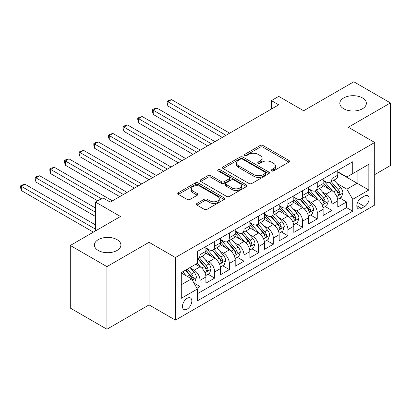 <?xml version="1.0" encoding="UTF-8"?>
<svg xmlns="http://www.w3.org/2000/svg" width="411" height="411" viewBox="0 0 411 411"><rect width="100%" height="100%" fill="white"/><g stroke="black" fill="none" stroke-linecap="round" stroke-linejoin="round"><path stroke-width="0.62" d="M271.589 170.925A1.423 0.822 0 0 0 273.603 170.925L288.882 162.104A2.034 1.176 0 0 0 289.478 161.271A2.034 1.176 0 0 0 288.882 160.439L262.994 145.494A2.034 1.176 0 0 0 260.117 145.494L244.838 154.32A1.423 0.822 0 0 0 244.417 154.901A1.423 0.822 0 0 0 244.838 155.481A1.423 0.822 0 0 0 246.852 155.481L248.825 154.341A6.509 3.756 0 0 1 258.031 154.341L260.189 155.584A6.509 3.756 0 0 1 262.095 158.24A6.509 3.756 0 0 1 260.189 160.896L258.211 162.042A1.423 0.822 0 0 0 257.795 162.622A1.423 0.822 0 0 0 258.211 163.203A1.423 0.822 0 0 0 260.225 163.203L262.203 162.062A6.509 3.756 0 0 1 271.409 162.062L273.567 163.306A6.509 3.756 0 0 1 275.473 165.962A6.509 3.756 0 0 1 273.567 168.623L271.589 169.764A1.423 0.822 0 0 0 271.168 170.344A1.423 0.822 0 0 0 271.589 170.925L271.589 169.764M117.037 239.634A13.26 7.655 0 0 0 102.586 237.974A13.26 7.655 0 0 0 94.396 245.048A13.26 7.655 0 0 0 98.28 250.463A13.26 7.655 0 0 0 112.732 252.123A13.26 7.655 0 0 0 120.921 245.048A13.26 7.655 0 0 0 117.037 239.634M362.466 97.936A13.26 7.655 0 0 0 348.009 96.277A13.26 7.655 0 0 0 339.825 103.351A13.26 7.655 0 0 0 343.709 108.766A13.26 7.655 0 0 0 358.161 110.425A13.26 7.655 0 0 0 366.35 103.351A13.26 7.655 0 0 0 362.466 97.936M187.149 309.129A6.633 3.827 120 0 0 191.48 303.287A6.633 3.827 120 0 0 190.463 297.97A6.633 3.827 120 0 0 187.149 298.299A6.633 3.827 120 0 0 182.818 304.145A6.633 3.827 120 0 0 183.83 309.457A6.633 3.827 120 0 0 187.149 309.129M196.977 203.455A2.034 1.176 0 0 0 196.381 204.282A2.034 1.176 0 0 0 196.977 205.115L204.241 209.307A2.034 1.176 0 0 0 207.118 209.307L224.087 199.51A2.034 1.176 0 0 0 224.683 198.677A2.034 1.176 0 0 0 224.087 197.85L198.2 182.9A2.034 1.176 0 0 0 195.323 182.9L178.353 192.702A2.034 1.176 0 0 0 177.758 193.53A2.034 1.176 0 0 0 178.353 194.362L187.128 199.427A2.034 1.176 0 0 0 190.005 199.427L197.265 195.235A2.034 1.176 0 0 0 197.861 194.403A2.034 1.176 0 0 0 197.265 193.571L192.913 191.058A5.441 3.139 0 0 1 191.321 188.839A5.441 3.139 0 0 1 194.68 185.936A5.441 3.139 0 0 1 200.609 186.62L217.655 196.458A5.441 3.139 0 0 1 219.248 198.677A5.441 3.139 0 0 1 215.888 201.58A5.441 3.139 0 0 1 209.959 200.902L207.118 199.263A2.034 1.176 0 0 0 204.241 199.263L196.977 203.455L196.977 205.115M374.698 174.624L390.45 165.53L390.45 102.93L353.82 81.779L303.637 110.754L278.725 96.374L271.399 100.603L278.725 104.831L110.225 202.114L102.899 197.886L95.568 202.114L95.568 230.879M106.927 266.621L106.927 329.221L149.049 304.9L149.049 242.3L106.927 266.621L70.296 245.47L120.48 216.499L95.568 202.114M149.049 242.3L175.425 257.527L374.698 142.478L374.698 205.079L175.425 320.128L175.425 257.527M390.45 102.93L348.323 127.251L374.698 142.478M248.968 183.486A2.034 1.176 0 0 0 251.845 183.486L268.82 173.683A2.034 1.176 0 0 0 269.416 172.856A2.034 1.176 0 0 0 268.82 172.024L242.932 157.079A2.034 1.176 0 0 0 240.055 157.079L223.081 166.876A2.034 1.176 0 0 0 222.485 167.709A2.034 1.176 0 0 0 223.081 168.536L248.968 183.486M218.688 171.233A1.423 0.822 0 0 1 220.137 171.433L220.137 169.743L246.456 184.935A2.034 1.176 0 0 1 247.052 185.767A2.034 1.176 0 0 1 246.456 186.599L229.482 196.396A2.034 1.176 0 0 1 226.605 196.396L200.717 181.451L200.717 179.787A2.034 1.176 0 0 0 200.121 180.619A2.034 1.176 0 0 0 200.717 181.451M200.717 179.787L207.981 175.595A2.034 1.176 0 0 1 210.858 175.595L221.354 181.657A2.034 1.176 0 0 0 224.231 181.657L229.05 178.877A2.034 1.176 0 0 0 229.646 178.045A2.034 1.176 0 0 0 229.05 177.213L218.123 170.904A1.423 0.822 0 0 1 217.702 170.324A1.423 0.822 0 0 1 218.58 169.563A1.423 0.822 0 0 1 220.137 169.743M106.927 329.221L70.296 308.07L70.296 245.47M197.003 288.296L200.044 286.544L193.961 283.03M190.504 268.09L194.182 270.217A8.287 4.783 60 0 1 200.044 280.369L205.901 276.983L205.901 283.158L214.696 278.083L208.028 274.235M205.156 259.634L208.834 261.756A8.287 4.783 60 0 1 214.696 271.907L220.553 268.522L220.553 274.697L229.348 269.621L222.68 265.773M219.808 251.172L223.486 253.294A8.287 4.783 60 0 1 229.348 263.446L235.21 260.065L235.21 266.241L244 261.165L237.332 257.317M234.46 242.711L238.139 244.838A8.287 4.783 60 0 1 244 254.99L249.862 251.604L249.862 257.779L258.653 252.703L251.984 248.855M249.112 234.255L252.791 236.376A8.287 4.783 60 0 1 258.653 246.528L264.514 243.142L264.514 249.323L273.305 244.247L266.636 240.394M263.764 225.793L267.443 227.92A8.287 4.783 60 0 1 273.305 238.072L279.167 234.686L279.167 240.861L287.957 235.786L281.288 231.938M278.417 217.337L282.095 219.459A8.287 4.783 60 0 1 287.957 229.61L293.819 226.225L293.819 232.4L302.609 227.324L295.941 223.476M293.069 208.875L296.747 210.997A8.287 4.783 60 0 1 302.609 221.149L308.471 217.768L308.471 223.944L317.261 218.868L310.593 215.015M307.721 200.414L311.399 202.541A8.287 4.783 60 0 1 317.261 212.693L323.123 209.307L323.123 215.482L331.913 210.406L331.913 204.231A8.287 4.783 -120 0 0 326.051 194.079L322.373 191.958M325.245 206.558L331.913 210.406M205.901 276.983A8.287 4.783 -120 0 0 200.044 266.831L195.646 264.294M220.553 268.522A8.287 4.783 -120 0 0 214.696 258.37L205.634 253.14M235.21 260.065A8.287 4.783 -120 0 0 229.348 249.914L220.286 244.679M249.862 251.604A8.287 4.783 -120 0 0 244 241.452L234.938 236.222M264.514 243.142A8.287 4.783 -120 0 0 258.653 232.996L249.59 227.761M279.167 234.686A8.287 4.783 -120 0 0 273.305 224.534L264.242 219.304M293.819 226.225A8.287 4.783 -120 0 0 287.957 216.073L278.894 210.843M308.471 217.768A8.287 4.783 -120 0 0 302.609 207.617L293.546 202.382M323.123 209.307A8.287 4.783 -120 0 0 317.261 199.155L308.199 193.925M364.588 196.026L361.367 197.886A6.422 3.709 120 0 0 357.169 203.548A6.422 3.709 120 0 0 358.156 208.696A6.422 3.709 120 0 0 361.367 208.377L364.588 206.517A6.422 3.709 120 0 0 368.785 200.856A6.422 3.709 120 0 0 367.799 195.708A6.422 3.709 120 0 0 364.588 196.026M181.287 284.766L191.541 278.843L197.403 288.995L197.403 300.837L352.72 211.167L352.72 199.325L346.858 189.173L337.025 183.496M197.403 288.995L181.287 298.299L181.287 272.585L197.403 263.276L197.403 251.434L352.72 161.764L352.72 173.606L368.837 164.302L368.837 190.021L352.72 199.325M205.901 247.884L208.834 249.575A8.287 4.783 60 0 0 212.98 249.986L218.837 246.6A8.287 4.783 -120 0 0 220.553 242.809L220.553 238.067M220.553 239.423L223.486 241.113A8.287 4.783 60 0 0 227.632 241.524L233.489 238.139A8.287 4.783 -120 0 0 235.21 234.347L235.21 229.61M235.21 230.961L238.139 232.657A8.287 4.783 60 0 0 242.285 233.068L248.141 229.682A8.287 4.783 -120 0 0 249.862 225.886L249.862 221.149M249.862 222.505L252.791 224.195A8.287 4.783 60 0 0 256.937 224.606L262.793 221.221A8.287 4.783 -120 0 0 264.514 217.429L264.514 212.693M264.514 214.044L267.443 215.734A8.287 4.783 60 0 0 271.589 216.145L277.451 212.764A8.287 4.783 -120 0 0 279.167 208.968L279.167 204.231M279.167 205.582L282.095 207.278A8.287 4.783 60 0 0 286.241 207.689L292.103 204.303A8.287 4.783 -120 0 0 293.819 200.506L293.819 195.77M293.819 197.126L296.747 198.816A8.287 4.783 60 0 0 300.893 199.227L306.755 195.841A8.287 4.783 -120 0 0 308.471 192.05L308.471 187.313M308.471 188.664L311.399 190.36A8.287 4.783 60 0 0 315.545 190.766L321.407 187.385A8.287 4.783 -120 0 0 323.123 183.589L323.123 178.852M197.403 293.731L346.565 207.617L346.565 201.945L337.775 207.021L337.775 200.845A8.287 4.783 -120 0 0 331.913 190.694L322.851 185.464M323.123 180.208L326.051 181.898A8.287 4.783 -120 0 0 330.197 182.309A8.287 4.783 -120 0 0 331.913 178.513L331.913 173.776M330.197 182.309L336.059 178.924A8.287 4.783 -120 0 0 337.775 175.132L337.775 170.39M200.044 249.914L200.044 254.65A8.287 4.783 60 0 1 198.323 258.442A8.287 4.783 60 0 1 197.403 258.781M198.323 258.442L204.185 255.061A8.287 4.783 -120 0 0 205.901 251.265L205.901 246.528M214.696 241.452L214.696 246.189A8.287 4.783 60 0 1 212.98 249.986M229.348 232.991L229.348 237.733A8.287 4.783 60 0 1 227.632 241.524M244 224.534L244 229.271A8.287 4.783 60 0 1 242.285 233.068M258.653 216.073L258.653 220.81A8.287 4.783 60 0 1 256.937 224.606M273.305 207.617L273.305 212.353A8.287 4.783 60 0 1 271.589 216.145M287.957 199.155L287.957 203.892A8.287 4.783 60 0 1 286.241 207.689M302.609 190.694L302.609 195.43A8.287 4.783 60 0 1 300.893 199.227M317.261 182.237L317.261 186.974A8.287 4.783 60 0 1 315.545 190.766M317.261 212.693L317.261 218.868M302.609 221.149L302.609 227.324M287.957 229.61L287.957 235.786M273.305 238.072L273.305 244.247M258.653 246.528L258.653 252.703M244 254.99L244 261.165M229.348 263.446L229.348 269.621M214.696 271.907L214.696 278.083M200.044 280.369L200.044 286.544M191.541 278.843L181.287 272.925M346.858 189.173L357.118 183.249L357.118 171.068L368.837 164.302M337.775 172.086L368.837 190.021M337.775 171.747L346.858 176.992L352.72 173.606M149.049 304.9L175.425 320.128M271.399 100.603L271.399 109.059M339.897 198.097L346.565 201.945M346.565 207.617L352.72 211.167M272.154 171.125L273.567 170.313A6.509 3.756 0 0 0 275.473 167.657L275.473 165.962M262.095 158.24L262.095 159.936A6.509 3.756 0 0 1 260.189 162.592L258.781 163.403M288.856 162.119L262.994 147.189A2.034 1.176 0 0 0 260.117 147.189L245.403 155.682M268.789 173.699L242.932 158.769A2.034 1.176 0 0 0 240.055 158.769L223.111 168.551M265.223 173.437A1.423 0.822 0 0 0 265.64 172.856A1.423 0.822 0 0 0 265.223 172.276L242.5 159.155A1.423 0.822 0 0 0 240.486 159.155L238.401 160.357A6.509 3.756 0 0 0 236.495 163.018A6.509 3.756 0 0 0 238.401 165.674L253.931 174.639A6.509 3.756 0 0 0 263.138 174.639L265.223 173.437L265.223 175.127A1.423 0.822 0 0 0 265.64 174.547L265.64 172.856M236.495 163.018L236.495 164.708A6.509 3.756 0 0 0 238.401 167.364L238.401 165.674M265.223 175.127L263.138 176.334A6.509 3.756 0 0 1 253.931 176.334L238.401 167.364M200.743 181.467L207.981 177.29L207.981 175.595M229.646 178.045L229.646 179.735A2.034 1.176 0 0 1 229.05 180.568L224.231 183.347A2.034 1.176 0 0 1 221.354 183.347L210.858 177.29A2.034 1.176 0 0 0 207.981 177.29M220.137 171.433L246.425 186.615M232.251 187.945A5.441 3.139 0 0 0 238.18 188.628A5.441 3.139 0 0 0 241.54 185.726A5.441 3.139 0 0 0 239.947 183.506L233.941 180.039A2.034 1.176 0 0 0 231.064 180.039L226.245 182.818A2.034 1.176 0 0 0 225.649 183.65A2.034 1.176 0 0 0 226.245 184.482L232.251 187.945L232.251 189.641A5.441 3.139 0 0 0 238.18 190.319A5.441 3.139 0 0 0 241.54 187.416L241.54 185.726M225.649 183.65L225.649 185.34A2.034 1.176 0 0 0 226.245 186.173L226.245 184.482M232.251 189.641L226.245 186.173M219.248 198.677L219.248 200.373A5.441 3.139 0 0 1 215.888 203.275A5.441 3.139 0 0 1 209.959 202.592L207.118 200.953A2.034 1.176 0 0 0 204.241 200.953L197.008 205.13M191.321 188.839L191.321 190.529A5.441 3.139 0 0 0 192.913 192.754L192.913 191.058M197.239 195.251L192.913 192.754M224.062 199.525L198.2 184.596A2.034 1.176 0 0 0 195.323 184.596L178.379 194.377M337.652 199.397L341.438 197.208L342.902 192.98A5.492 3.17 -120 0 0 340.765 187.822L334.071 180.075M332.73 191.233L324.788 182.037A15.854 9.15 -120 0 0 323.123 180.295M328.374 188.654L323.935 183.512A13.157 7.598 -120 0 0 323.123 182.628M229.641 133.169L171.541 99.632L167.878 101.743L167.878 105.976L222.315 137.402M329.452 182.607L336.224 190.447A5.492 3.17 60 0 1 338.181 194.228L338.577 194.881L339.322 194.778L339.938 193.216A5.492 3.17 -120 0 0 337.981 189.43L331.287 181.683M329.848 182.479L337.123 190.904A2.8 1.613 60 0 1 337.832 191.999L339.938 193.216M167.878 105.976L167.072 102.971L167.072 101.281L225.978 135.286M167.072 101.281L168.541 100.433L171.541 99.632M323 207.853L326.786 205.67L328.25 201.441A5.492 3.17 -120 0 0 326.113 196.283L319.419 188.531M318.078 199.689L310.135 190.499A15.854 9.15 -120 0 0 308.471 188.757M313.721 197.11L309.283 191.968A13.157 7.598 -120 0 0 308.471 191.084M214.989 141.631L156.889 108.088L153.226 110.205L153.226 114.433L207.663 145.859M314.8 191.064L321.572 198.903A5.492 3.17 60 0 1 323.529 202.69L323.925 203.337L324.669 203.234L325.286 201.673A5.492 3.17 -120 0 0 323.329 197.891L316.634 190.139M315.196 190.94L322.471 199.361A2.8 1.613 60 0 1 323.18 200.455L325.286 201.673M153.226 114.433L152.419 111.432L152.419 109.737L211.326 143.747M152.419 109.737L153.889 108.894L156.889 108.088M308.348 216.314L312.134 214.131L313.598 209.898A5.492 3.17 -120 0 0 311.461 204.745L304.767 196.992M303.421 208.151L295.483 198.96A15.854 9.15 -120 0 0 293.819 197.213M299.069 205.572L294.63 200.429A13.157 7.598 -120 0 0 293.819 199.546M200.337 150.092L142.237 116.549L138.574 118.666L138.574 122.894L193.011 154.32M300.143 199.525L306.919 207.365A5.492 3.17 60 0 1 308.877 211.146L309.272 211.799L310.017 211.696L310.634 210.134A5.492 3.17 -120 0 0 308.676 206.348L301.982 198.6M300.544 199.397L307.818 207.822A2.8 1.613 60 0 1 308.522 208.916L310.634 210.134M138.574 122.894L137.767 119.889L137.767 118.198L196.674 152.204M137.767 118.198L139.237 117.351L142.237 116.549M293.695 224.776L297.482 222.587L298.946 218.359A5.492 3.17 -120 0 0 296.809 213.201L290.115 205.454M288.769 216.612L280.831 207.416A15.854 9.15 -120 0 0 279.167 205.675M284.417 214.028L279.973 208.891A13.157 7.598 -120 0 0 279.167 208.007M185.68 158.548L127.585 125.006L123.922 127.122L123.922 131.35L178.353 162.782M285.491 207.987L292.262 215.826A5.492 3.17 60 0 1 294.225 219.608L294.62 220.26L295.365 220.152L295.982 218.59A5.492 3.17 -120 0 0 294.024 214.809L287.33 207.057M285.892 207.858L293.166 216.278A2.8 1.613 60 0 1 293.87 217.373L295.982 218.59M123.922 131.35L123.115 128.35L123.115 126.66L182.016 160.665M123.115 126.66L124.584 125.812L127.585 125.006M279.043 233.232L282.83 231.049L284.294 226.815A5.492 3.17 -120 0 0 282.157 221.663L275.457 213.91M274.116 225.069L266.179 215.878A15.854 9.15 -120 0 0 264.514 214.136M269.765 222.49L265.321 217.347A13.157 7.598 -120 0 0 264.514 216.463M171.027 167.01L112.933 133.467L109.269 135.584L109.269 139.812L163.701 171.238M270.839 216.443L277.61 224.283A5.492 3.17 60 0 1 279.572 228.069L279.968 228.716L280.713 228.614L281.33 227.052A5.492 3.17 -120 0 0 279.372 223.271L272.678 215.518M271.239 216.314L278.514 224.74A2.8 1.613 60 0 1 279.218 225.834L281.33 227.052M109.269 139.812L108.463 136.812L108.463 135.116L167.364 169.127M108.463 135.116L109.932 134.274L112.933 133.467M264.391 241.694L268.178 239.505L269.642 235.277A5.492 3.17 -120 0 0 267.504 230.119L260.805 222.372M259.464 233.53L251.527 224.339A15.854 9.15 -120 0 0 249.862 222.592M255.113 230.951L250.669 225.809A13.157 7.598 -120 0 0 249.862 224.925M156.375 175.466L98.28 141.929L94.617 144.04L94.617 148.273L149.049 179.699M256.187 224.904L262.958 232.744A5.492 3.17 60 0 1 264.915 236.525L265.316 237.178L266.061 237.075L266.677 235.513A5.492 3.17 -120 0 0 264.72 231.727L258.026 223.98M256.587 224.776L263.862 233.201A2.8 1.613 60 0 1 264.566 234.296L266.677 235.513M94.617 148.273L93.811 145.268L93.811 143.578L152.712 177.583M93.811 143.578L95.275 142.73L98.28 141.929M249.739 250.155L253.525 247.967L254.99 243.738A5.492 3.17 -120 0 0 252.847 238.58L246.153 230.828M244.812 241.987L236.875 232.796A15.854 9.15 -120 0 0 235.21 231.054M240.461 239.408L236.017 234.27A13.157 7.598 -120 0 0 235.21 233.381M141.723 183.928L83.628 150.385L79.965 152.502L79.965 156.73L134.397 188.156M241.534 233.366L248.306 241.206A5.492 3.17 60 0 1 250.263 244.987L250.664 245.639L251.409 245.531L252.025 243.97A5.492 3.17 -120 0 0 250.068 240.188L243.369 232.436M241.935 233.237L249.21 241.658A2.8 1.613 60 0 1 249.914 242.752L252.025 243.97M79.965 156.73L79.159 153.729L79.159 152.034L138.06 186.044M79.159 152.034L80.623 151.191L83.628 150.385M235.087 258.611L238.873 256.428L240.337 252.195A5.492 3.17 -120 0 0 238.195 247.042L231.501 239.289M230.16 250.448L222.223 241.257A15.854 9.15 -120 0 0 220.553 239.515M225.809 247.869L221.365 242.726A13.157 7.598 -120 0 0 220.553 241.843M127.071 192.389L68.976 158.846L65.313 160.963L65.313 165.191L119.745 196.617M226.882 241.822L233.654 249.662A5.492 3.17 60 0 1 235.611 253.443L236.012 254.096L236.757 253.993L237.373 252.431A5.492 3.17 -120 0 0 235.416 248.65L228.716 240.897M227.283 241.694L234.558 250.119A2.8 1.613 60 0 1 235.262 251.213L237.373 252.431M65.313 165.191L64.506 162.186L64.506 160.495L123.408 194.501M64.506 160.495L65.971 159.648L68.976 158.846M220.43 267.073L224.216 264.884L225.685 260.656A5.492 3.17 -120 0 0 223.543 255.498L216.849 247.751M215.508 258.909L207.57 249.713A15.854 9.15 -120 0 0 205.901 247.972M211.156 256.33L206.712 251.188A13.157 7.598 -120 0 0 205.901 250.304M112.419 200.845L54.324 167.308L50.661 169.419L50.661 173.653L97.767 200.845M212.23 250.284L219.001 258.123A5.492 3.17 60 0 1 220.959 261.905L221.359 262.557L222.099 262.449L222.721 260.887A5.492 3.17 -120 0 0 220.758 257.106L214.064 249.354M212.631 250.155L219.906 258.581A2.8 1.613 60 0 1 220.609 259.675L222.721 260.887M50.661 173.653L49.854 170.647L49.854 168.957L101.43 198.734M49.854 168.957L51.318 168.109L54.324 167.308M205.777 275.529L209.564 273.346L211.033 269.118A5.492 3.17 -120 0 0 208.891 263.96L202.197 256.207M200.856 267.366L197.352 263.307M196.504 264.787L195.934 264.129M95.568 208.038L39.672 175.764L36.009 177.881L36.009 182.109L95.568 216.499M197.578 258.74L204.349 266.58A5.492 3.17 60 0 1 206.307 270.366L206.707 271.013L207.447 270.911L208.064 269.349A5.492 3.17 -120 0 0 206.106 265.568L199.412 257.815M197.979 258.611L205.253 267.037A2.8 1.613 60 0 1 205.957 268.131L208.064 269.349M36.009 182.109L35.202 179.109L35.202 177.413L95.568 212.266M35.202 177.413L36.666 176.571L39.672 175.764M193.668 282.521L194.912 281.807L196.376 277.574A5.492 3.17 -120 0 0 194.239 272.421L190.026 267.54M186.091 275.694L182.7 271.769M181.852 273.248L181.287 272.596M95.568 224.956L25.02 184.226L21.357 186.337L21.357 190.57L93.374 232.148M185.484 270.161L189.697 275.041A5.492 3.17 60 0 1 191.654 278.822L192.055 279.475L192.795 279.372L193.411 277.81A5.492 3.17 -120 0 0 191.454 274.024L187.241 269.148M185.823 269.965L190.601 275.498A2.8 1.613 60 0 1 191.305 276.593L193.411 277.81M21.357 190.57L20.55 187.565L20.55 185.875L95.568 229.189M20.55 185.875L22.014 185.027L25.02 184.226M194.182 270.217L200.044 266.831M208.834 261.756L214.696 258.37M223.486 253.294L229.348 249.914M238.139 244.838L244 241.452M252.791 236.376L258.653 232.996M267.443 227.92L273.305 224.534M282.095 219.459L287.957 216.073M296.747 210.997L302.609 207.617M311.399 202.541L317.261 199.155M326.051 194.079L331.913 190.694M331.913 178.513L337.775 175.132M200.044 254.65L205.901 251.265M214.696 246.189L220.553 242.809M229.348 237.733L235.21 234.347M244 229.271L249.862 225.886M258.653 220.81L264.514 217.429M273.305 212.353L279.167 208.968M287.957 203.892L293.819 200.506M302.609 195.43L308.471 192.05M317.261 186.974L323.123 183.589M331.913 204.231L337.775 200.845M357.56 202.459L364.588 206.517M356.825 205.752L361.367 208.377M273.567 170.313L273.567 168.623M258.211 163.203L258.211 162.042M260.189 162.592L260.189 160.896M244.838 155.481L244.838 154.32M260.117 147.189L260.117 145.494M262.994 147.189L262.994 145.494M288.882 162.104L288.882 160.439M223.081 168.536L223.081 166.876M240.055 158.769L240.055 157.079M242.932 158.769L242.932 157.079M268.82 173.683L268.82 172.024M253.931 176.334L253.931 174.639M263.138 176.334L263.138 174.639M210.858 177.29L210.858 175.595M221.354 183.347L221.354 181.657M224.231 183.347L224.231 181.657M229.05 180.568L229.05 178.877M246.456 186.599L246.456 184.935M204.241 200.953L204.241 199.263M207.118 200.953L207.118 199.263M209.959 202.592L209.959 200.902M197.265 195.235L197.265 193.571M178.353 194.362L178.353 192.702M195.323 184.596L195.323 182.9M198.2 184.596L198.2 182.9M224.087 199.51L224.087 197.85M336.815 196.581L342.866 193.088M324.788 182.037L325.543 181.605M337.981 189.43L340.765 187.822M333.604 191.958L336.224 190.447M322.162 205.038L328.214 201.544M310.135 190.499L310.891 190.062M323.329 197.891L326.113 196.283M318.951 200.419L321.572 198.903M307.51 213.499L313.562 210.006M295.483 198.96L296.239 198.523M308.676 206.348L311.461 204.745M304.299 208.875L306.919 207.365M292.858 221.961L298.91 218.462M280.831 207.416L281.586 206.985M294.024 214.809L296.809 213.201M289.647 217.337L292.262 215.826M278.206 230.417L284.258 226.923M266.179 215.878L266.934 215.441M279.372 223.271L282.157 221.663M274.995 225.798L277.61 224.283M263.554 238.878L269.606 235.385M251.527 224.339L252.282 223.903M264.72 231.727L267.504 230.119M260.343 234.255L262.958 232.744M248.902 247.335L254.954 243.841M236.875 232.796L237.63 232.359M250.068 240.188L252.847 238.58M245.691 242.716L248.306 241.206M234.249 255.796L240.301 252.303M222.223 241.257L222.978 240.82M235.416 248.65L238.195 247.042M231.033 251.172L233.654 249.662M219.592 264.258L225.649 260.764M207.57 249.713L208.326 249.282M220.758 257.106L223.543 255.498M216.381 259.634L219.001 258.123M204.94 272.714L210.997 269.22M206.106 265.568L208.891 263.96M201.729 268.095L204.349 266.58M192.24 280.05L196.34 277.682M191.454 274.024L194.239 272.421M187.329 276.408L189.697 275.041"/></g></svg>
